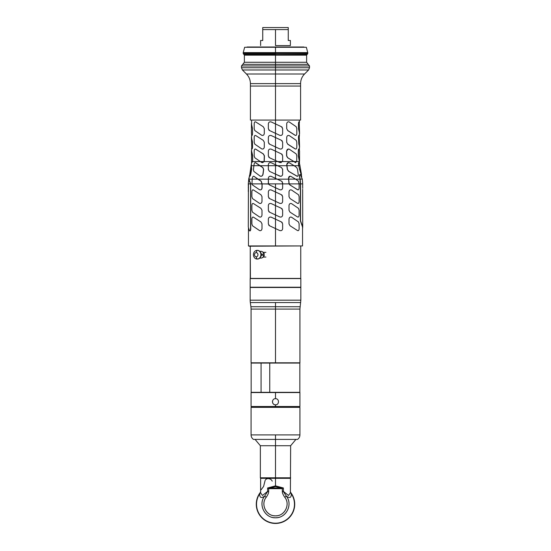 <?xml version="1.0" encoding="UTF-8"?>
<svg xmlns="http://www.w3.org/2000/svg" width="551" height="551" viewBox="0 0 551 551"><rect width="100%" height="100%" fill="white"/><g stroke="black" fill="none" stroke-linecap="round" stroke-linejoin="round"><path stroke-width="0.83" d="M302.031 224.264L302.031 224.643L302.031 224.264M302.031 245.932L248.969 246.207L302.031 245.932L275.5 245.932L275.5 228.562L279.743 230.538L275.5 228.562L275.5 245.932L248.46 245.932L248.46 228.5M300.75 278.42L300.75 246.207L300.75 278.42L250.25 278.42L250.25 246.207L250.423 278.586L300.75 278.42M288.462 148.99L286.575 151.029L286.575 155.905L287.643 157.758L294.007 161.567L282.449 161.539M299.4 122.611L299.4 120.077L275.5 120.077L275.5 86.059L300.584 86.059L275.5 86.059L275.5 120.077L250.416 120.077L250.416 86.059L275.5 86.059L250.416 86.059L250.416 83.614L300.584 83.614C300.639 79.881 301.969 76.672 304.572 73.992L246.428 73.992L242.412 69.977L275.5 69.977L275.5 67.739L241.483 67.739L275.5 67.739L275.5 65.968L241.483 65.968L275.5 65.968L275.5 67.739L309.517 67.739L275.5 67.739L275.5 69.977L242.412 69.977L241.483 67.739L241.483 65.968L242.777 64.322L308.223 64.322L306.625 62.277L244.375 62.277L244.375 55.155L306.625 55.155L306.962 54.57L244.038 54.57L275.5 54.37L275.5 53.488L243.184 53.488L275.5 53.488L275.5 52.614L243.218 52.614L275.5 52.614L275.5 47.283L275.5 52.614L307.782 52.614L243.184 52.875L307.816 53.488L275.5 53.488L275.5 54.37L243.694 54.37L243.218 52.614L244.651 47.283L306.349 47.283L307.816 52.875L275.5 52.875L307.816 52.875L307.306 54.37L275.5 54.57L306.962 54.57L275.5 54.57L275.5 55.155L275.5 54.57L244.038 54.57L244.375 55.155L275.5 55.155L275.5 62.277L275.5 55.155L306.625 55.155L306.625 62.277L275.5 62.277L275.5 64.322L275.5 62.277L244.375 62.277L242.777 64.322L275.5 64.322L275.5 65.968L309.517 65.968L275.5 65.968L275.5 64.322L308.223 64.322L309.517 65.968L309.517 67.739L308.588 69.977L275.5 69.977L275.5 73.992L275.5 69.977L308.588 69.977L304.572 73.992L275.5 73.992L275.5 83.614L275.5 73.992L246.428 73.992C249.031 76.672 250.361 79.881 250.416 83.614L275.5 83.614L275.5 86.059L275.5 83.614L300.584 83.614L300.584 120.077L275.5 120.077L275.5 123.941L275.5 120.077M295.694 162.703L293.89 161.574L252.613 161.574L252.695 155.692L251.6 151.064M251.6 149.727L251.435 151.064L252.516 155.692L252.62 161.567L251.559 161.574L251.435 151.057M281.272 162.593L279.743 162.511L282.429 161.574L282.642 160.665L282.429 161.574L252.613 161.574L251.965 162.421M299.014 149.08C298.663 148.667 298.428 149.287 298.305 150.933L298.305 155.809L299.4 161.574L294.014 161.574L287.767 157.758L286.699 155.905L286.699 151.029C286.981 149.383 287.836 148.763 289.254 149.176L296.204 153.936L289.254 149.176M282.642 160.665L282.642 155.781L282.642 160.665M282.229 154.549L281.644 154.032M279.743 162.511L275.5 160.534L275.5 146.931L279.743 148.908L275.5 146.931L275.5 151.153L271.257 149.176L281.465 153.936L282.642 155.781M282.642 147.055L282.642 142.179L282.642 147.055C282.367 148.708 281.396 149.321 279.743 148.908M282.229 140.946L281.644 140.422M275.5 137.55L275.5 146.931L275.5 133.328L279.743 135.305L275.5 133.328L275.5 137.55L271.257 135.574L281.465 140.333L282.642 142.179M282.642 133.452L282.642 128.576L282.642 133.452C282.367 135.098 281.396 135.718 279.743 135.305M282.229 127.336L281.644 126.82M299.462 163.33L299.441 161.574L294.014 161.574L295.26 162.517L296.7 161.574L296.803 155.788L296.204 153.936M275.5 161.574L275.5 164.756L275.5 161.574M281.52 167.566L277.532 165.706L286.844 165.706L286.72 164.632L288.476 162.593M301.728 176.885L298.683 165.706L294.151 165.706L298.683 165.706L298.497 164.535C298.456 162.903 298.642 162.29 299.041 162.69M300.192 174.729C299.53 174.336 299.283 174.956 299.455 176.575L299.951 179.158L295.611 179.158L299.951 179.158L300.405 183.882L300.405 220.861L302.54 227.081L302.54 245.932L275.5 245.932M290.06 176.203L288.469 178.242L288.586 179.158L277.194 179.158L288.586 179.158L289.027 183.882L289.936 184.971L297.946 189.916M282.615 174.619L282.642 174.268C282.326 175.941 281.354 176.554 279.743 176.12L275.5 174.144L275.5 178.366L275.5 174.144L280.59 176.313M281.657 176.017L282.422 175.19M274.288 164.191L275.5 164.756L275.5 165.679L277.47 165.679L281.465 167.538L282.642 169.391L282.642 174.268L282.608 169.019M277.532 165.706L286.844 165.706L287.34 169.515L288.634 171.361L297.354 176.313M282.642 228.693L282.642 223.809L282.642 228.693C282.36 230.346 281.396 230.959 279.743 230.538M282.236 222.59L281.83 222.177M275.5 219.181L275.5 228.562L275.5 214.959L279.743 216.936L275.5 214.959L275.5 219.181L271.257 217.204L281.465 221.963L282.642 223.809M282.642 215.083L282.642 210.206L282.642 215.083C282.36 216.736 281.396 217.356 279.743 216.936M282.236 208.987L281.83 208.574M275.5 205.578L275.5 214.959L275.5 201.356L279.743 203.333L275.5 201.356L275.5 205.578L271.257 203.601L281.465 208.354L282.642 210.206M282.642 201.48L282.642 196.604L282.642 201.48C282.36 203.133 281.396 203.746 279.743 203.333M282.236 195.378L281.83 194.971M275.5 191.968L275.5 201.356L275.5 187.746L279.743 189.723L275.5 187.746L275.5 191.968L271.257 189.992L281.465 194.751L282.642 196.604M268.358 179.158L257.902 179.158L268.358 179.158L268.502 183.882L275.5 183.882L275.5 187.746L275.5 183.882L289.027 183.882L282.642 183.882L282.133 181.644M298.394 181.148L295.563 179.123L298.394 181.148L299.117 183.882L300.405 183.882L299.117 183.882L299.117 187.877C298.993 189.53 298.456 190.143 297.506 189.73L290.053 184.971L289.151 183.882L299.117 183.882L289.151 183.882L288.6 178.242C288.655 176.589 289.406 175.976 290.866 176.389L295.563 179.123L290.866 176.389M262.517 162.703L264.232 161.574L264.425 155.788L263.357 153.936L255.327 148.99M275.5 123.941L275.5 133.328L275.5 123.941L271.257 121.964L281.465 126.723L282.642 128.576M268.358 123.817L268.358 128.693L268.358 123.817C268.633 122.17 269.604 121.551 271.257 121.964M268.771 129.933L269.356 130.449M268.358 137.419L268.358 142.303L268.358 137.419C268.633 135.773 269.604 135.16 271.257 135.574M268.771 143.535L269.356 144.052M268.358 151.029L268.358 155.905L268.358 151.029C268.633 149.376 269.604 148.763 271.257 149.176M268.771 157.138L269.356 157.662M251.401 164.653L251.346 165.706L253.928 165.706L251.346 165.706L251.655 169.295L250.76 174.178C250.333 175.845 250.002 176.465 249.768 176.024M255.306 162.593L259.845 165.706L268.358 165.706L268.358 164.632L268.358 165.679L275.5 165.679L275.5 164.756L271.257 162.779C269.577 162.38 268.613 163 268.358 164.632M269.625 162.745L270.41 162.593M260.292 176.12C261.601 176.561 262.517 175.941 263.047 174.274L263.681 169.391L262.855 167.545L259.845 165.706L268.358 165.706L268.392 169.894M269.467 171.327L268.358 169.508L268.358 165.679L277.47 165.679L275.5 164.756M275.5 178.366L271.257 176.389L277.132 179.123L275.5 179.123L275.5 178.366L275.5 179.123L268.358 179.123L268.358 178.235C268.626 176.589 269.597 175.969 271.257 176.389M271.168 176.348L270.741 176.224M270.176 176.21L269.542 176.389M268.385 177.877L268.358 178.235M268.495 183.855L268.358 183.118L268.502 183.882L262.111 183.882L261.167 181.148L253.722 176.203M249.665 230.8C250.237 231.193 250.602 230.58 250.746 228.954L250.677 183.882L251.959 183.882L250.677 183.882L248.935 179.158L252.186 179.158L248.935 179.158L249.527 175.445M281.74 181.307L282.642 182.994L282.642 187.877C282.36 189.523 281.396 190.143 279.743 189.723M259.611 189.73C261.002 190.143 261.835 189.53 262.111 187.877L262.111 183.882L268.564 184.02M268.606 184.089L268.867 184.461M268.358 191.844L268.358 196.721L268.358 191.844C268.64 190.191 269.604 189.578 271.257 189.992M268.764 197.94L269.17 198.353M268.358 205.447L268.358 210.33L268.358 205.447C268.64 203.794 269.604 203.181 271.257 203.601M268.764 211.55L269.17 211.963M268.358 219.057L268.358 223.933L268.358 219.057C268.64 217.404 269.604 216.784 271.257 217.204M268.764 225.152L269.17 225.566M251.6 122.611L251.435 123.941L252.516 128.576L252.516 133.452C252.399 135.098 252.158 135.718 251.807 135.305L251.435 133.321M251.6 136.125L251.435 137.454L252.516 142.082L252.516 146.965C252.399 148.612 252.158 149.225 251.807 148.811L251.435 137.454M251.793 162.421L252.441 161.574L251.559 161.574L251.793 162.421M251.228 164.666L249.596 176.024C249.823 176.465 250.154 175.845 250.581 174.178L251.476 169.295L251.077 165.679L251.538 163.33M249.272 176.885L248.701 179.123L250.491 183.882L248.287 183.882L248.336 186.093M248.287 188.339L248.356 186.093L248.287 188.339M248.418 183.882L250.491 183.882L250.56 184.668L250.56 228.954C250.416 230.58 250.058 231.193 249.486 230.8L248.287 227.081L248.418 183.882M248.336 189.324L248.287 191.534M254.052 164.632L253.432 169.515L253.935 165.679L259.673 165.679L255.726 162.786L262.855 167.545L255.726 162.786C254.824 162.387 254.266 163 254.052 164.632L253.935 165.679L259.673 165.679L262.731 167.545L263.55 169.391L262.917 174.274C262.393 175.941 261.477 176.561 260.168 176.12L253.804 171.361L253.432 169.515M264.301 133.452C264.019 135.098 263.164 135.718 261.746 135.305L254.796 130.546L254.197 128.693L254.197 123.817C254.307 122.17 254.824 121.551 255.754 121.964L263.233 126.723L264.301 128.576L264.301 133.452M254.197 142.303L254.197 137.419C254.307 135.773 254.824 135.16 255.754 135.574L263.233 140.333L264.301 142.179L264.301 147.062C264.019 148.708 263.164 149.321 261.746 148.908L254.796 144.148L254.197 142.303M254.197 155.905L254.197 151.029C254.307 149.383 254.824 148.763 255.754 149.176L263.233 153.936L264.301 155.788L264.101 161.574L261.732 162.517L254.796 157.758L254.197 155.905M252.186 179.123L252.303 178.242C252.633 176.589 253.246 175.976 254.135 176.389L257.737 179.123L252.186 179.123L257.737 179.123L261.043 181.148L261.987 183.882L251.959 183.882L252.186 179.123M261.987 183.882L261.987 187.877C261.704 189.53 260.878 190.143 259.493 189.73L252.51 184.971L251.959 183.882L261.987 183.882M252.51 198.574L251.883 196.728L251.883 191.844C252.007 190.198 252.544 189.578 253.494 189.999L260.947 194.758L261.987 196.604L261.987 201.487C261.704 203.133 260.878 203.753 259.493 203.333L252.51 198.574M251.883 210.33L251.883 205.454C252.007 203.801 252.544 203.188 253.494 203.601L260.947 208.361L261.987 210.213L261.987 215.09C261.704 216.743 260.878 217.356 259.493 216.942L252.51 212.183L251.883 210.33M251.883 223.94L251.883 219.057C252.007 217.411 252.544 216.791 253.494 217.211L260.947 221.97L261.987 223.816L261.987 228.699C261.704 230.346 260.878 230.965 259.493 230.545L252.51 225.786L251.883 223.94M275.5 133.328L269.535 130.546L268.358 128.693M275.5 146.931L269.535 144.148L268.358 142.303M275.5 151.153L275.5 160.534L269.535 157.758L268.358 155.905M275.5 174.144L275.5 165.679L275.5 174.144L269.535 171.361M275.5 187.746L269.535 184.964L268.502 183.882L282.642 183.882M275.5 201.356L269.535 198.574L268.358 196.721M275.5 214.959L269.535 212.176L268.358 210.33M275.5 228.562L269.535 225.786L268.358 223.933M268.358 183.118L268.358 179.123L277.132 179.123L281.465 181.148M295.129 135.305L287.643 130.546L295.129 135.305M296.204 126.723L289.254 121.964L296.204 126.723L296.803 128.576L296.803 133.452C296.693 135.098 296.176 135.718 295.246 135.305L287.767 130.546L286.699 128.693L286.699 123.817C286.981 122.17 287.836 121.551 289.254 121.964M295.129 148.908L287.643 144.148L295.129 148.908M296.831 176.12C297.809 176.561 298.263 175.941 298.187 174.274C298.263 175.941 297.809 176.561 296.831 176.12L288.634 171.361L296.831 176.12L288.758 171.361L287.464 169.515L286.968 165.679L294.103 165.679L289.275 162.786C287.801 162.387 286.988 163 286.844 164.632L286.968 165.679L294.103 165.679L296.707 167.545L297.554 169.391L298.187 174.274M286.699 142.303L286.699 137.419C286.981 135.773 287.836 135.16 289.254 135.574L296.204 140.333L296.803 142.179L296.803 147.062C296.693 148.708 296.176 149.321 295.246 148.908L287.767 144.148L286.699 142.303M295.563 179.123L288.71 179.123L295.563 179.123M290.053 198.574L289.013 196.728L289.013 191.844C289.296 190.198 290.122 189.578 291.507 189.999L298.49 194.758L299.117 196.604L299.117 201.487C298.993 203.133 298.456 203.753 297.506 203.333L290.053 198.574M289.013 210.33L289.013 205.454C289.296 203.801 290.122 203.188 291.507 203.601L298.49 208.361L299.117 210.213L299.117 215.09C298.993 216.743 298.456 217.356 297.506 216.942L290.053 212.183L289.013 210.33M289.013 223.94L289.013 219.057C289.296 217.411 290.122 216.791 291.507 217.211L298.49 221.97L299.117 223.816L299.117 228.699C298.993 230.346 298.456 230.965 297.506 230.545L290.053 225.786L289.013 223.94M299.4 134.658L299.565 133.321L298.484 128.693L298.484 123.817C298.601 122.17 298.842 121.551 299.193 121.964L299.565 133.328M298.814 144.059L298.484 137.33C298.601 135.677 298.842 135.064 299.193 135.477L299.565 146.835L298.814 144.059M299.4 148.171L299.565 146.835M299.207 162.421L299.565 160.444L298.484 155.809L298.484 150.933C298.601 149.287 298.842 148.667 299.193 149.08L299.565 151.064M299.765 164.653L299.214 162.69C298.814 162.29 298.635 162.903 298.676 164.535L298.856 165.679L299.923 165.679L298.856 165.679L299.544 169.419L301.404 174.047L299.772 164.666M301.473 175.445L301.404 174.047M299.648 176.575C299.475 174.956 299.716 174.336 300.371 174.729L302.299 179.123L300.137 179.123L299.648 176.575M302.713 188.339L302.664 186.093L302.713 188.339M302.54 228.5L302.713 227.081L300.584 220.861L300.584 183.882L302.713 183.882L302.664 186.093M302.664 189.324L302.713 227.081M302.713 183.882L300.584 183.882L300.137 179.123L302.299 179.123L302.713 183.882M260.616 47.283L275.5 47.283M288.256 40.478C291.066 40.478 291.066 40.478 288.256 40.478L288.256 27.55L262.744 27.55L288.256 27.55L288.256 29.589L262.744 29.589L262.744 27.55L262.744 29.589L288.256 29.589L288.256 40.478L290.384 40.478L290.384 45.581L275.5 45.581L275.5 29.589L275.5 45.581M260.616 45.581L260.616 40.478L262.744 40.478L262.744 29.589L262.744 40.478C259.934 40.478 259.934 40.478 262.744 40.478M286.231 45.581L287.512 45.581M303.938 47.007L247.062 47.007M262.255 251.676L262.923 252.069A2.948 2.528 90 0 1 264.287 254.197L263.826 254.197A3.382 2.9 -90 0 0 262.255 251.676A3.382 2.9 -90 0 0 259.969 251.525M264.287 255.216A2.948 2.528 90 0 1 262.923 257.345L262.255 257.737A3.382 2.9 -90 0 0 263.826 255.216L264.287 255.216M259.969 257.889A3.382 2.9 -90 0 0 262.255 257.737M259.769 251.325L260.96 251.325A3.382 2.9 90 0 1 263.826 254.197L261.305 254.197A3.382 2.9 -90 0 0 260.644 252.51M260.644 256.911A3.382 2.9 -90 0 0 261.305 255.216L263.826 255.216A3.382 2.9 90 0 1 260.96 258.095L259.769 258.095M261.105 254.018A3.189 2.734 90 0 1 261.133 254.197A3.189 2.734 90 0 1 261.133 255.216A3.189 2.734 90 0 1 261.105 255.395M265.919 252.358L263.33 252.358L265.919 252.358M263.33 257.055L265.919 257.055L263.33 257.055M257.42 250.354A4.353 3.733 90 0 1 261.153 254.707A4.353 3.733 90 0 1 257.42 259.06L257.42 259.06A4.353 3.733 90 0 0 261.153 254.707A4.353 3.733 90 0 0 257.42 250.354L257.159 250.354A4.353 3.733 -90 0 0 253.426 254.707A4.353 3.733 -90 0 0 257.159 259.06A4.353 3.733 -90 0 0 260.892 254.707A4.353 3.733 -90 0 0 257.159 250.354L257.42 250.354M256.229 252.585A2.128 1.825 90 0 1 256.229 256.835A2.128 1.825 90 0 1 256.229 252.585A2.128 1.825 -90 0 0 256.229 256.835A5.345 2.755 90 0 0 257.159 259.06A4.353 3.733 90 0 1 253.426 254.707A4.353 3.733 90 0 1 257.159 250.354A5.345 2.755 90 0 0 256.229 252.585A5.345 2.755 -90 0 1 257.159 250.354A4.353 3.733 90 0 1 260.892 254.707A4.353 3.733 90 0 1 257.159 259.06A5.345 2.755 -90 0 1 256.229 256.835A2.128 1.825 -90 0 0 256.229 252.585M300.839 287.229L250.161 287.229L250.161 278.586L300.839 278.586L300.839 287.229L300.839 278.586M250.161 278.586L250.161 287.229M250.161 287.491L250.161 300.178L300.839 300.178L250.161 300.178L250.161 287.491L300.839 287.491L300.839 300.178L300.839 287.491M300.839 300.178L299.923 309.09L299.923 362.806L251.077 362.806L251.077 309.09L275.5 309.09L275.5 362.806L275.5 309.09L299.923 309.09L275.5 309.09L275.5 306.721L250.912 306.721L250.326 302.547L275.5 302.547L275.5 306.721L275.5 302.547L300.674 302.547L250.326 302.547A17.005 17.005 -90 0 1 250.161 300.178A17.005 17.005 90 0 0 250.326 302.547M275.479 404.813L274.708 404.709M273.971 404.406L273.337 403.917M272.848 403.284L272.545 402.547M272.442 401.755L272.545 400.963M251.077 392.567L275.5 392.567L275.5 398.69C271.553 398.497 271.553 405.013 275.5 404.813L275.5 406.514L251.077 406.514L251.077 392.567M299.923 406.514L275.5 406.514L275.5 404.813C279.447 405.006 279.447 398.49 275.5 398.69L275.5 392.567L299.923 392.567L299.923 406.514M300.088 306.721L275.5 306.721L275.5 309.09L251.077 309.09L250.912 306.721L300.088 306.721M275.5 392.326L251.759 392.326M251.759 363.075L275.5 363.075M275.5 362.806L299.923 362.806L275.5 362.806M261.078 392.326L251.16 392.326L251.16 363.075L261.078 363.075L261.078 392.326M299.84 392.326L269.749 392.326L269.749 363.075L299.84 363.075L299.84 392.326M260.616 492.856L262.496 495.48L267.524 491.458A4.25 2.094 -116.9 0 1 267.566 491.588L264.694 496.114C261.146 498.538 259.507 497.711 259.776 493.634C259.507 497.711 261.146 498.538 264.694 496.114C258.088 504.075 264.308 517.561 274.646 517.72C285.673 519.001 293.428 504.633 286.306 496.114C292.912 504.075 286.692 517.561 276.354 517.72C265.327 519.001 257.572 504.633 264.694 496.114L266.223 497.264C260.561 504.096 265.892 515.674 274.763 515.805C284.233 516.9 290.887 504.578 284.777 497.264L286.306 496.114L283.434 491.588L282.319 491.644C282.374 493.145 283.193 495.018 284.777 497.264L286.306 496.114C289.874 498.524 291.513 497.698 291.224 493.634A4.25 3.306 -7.2 0 1 290.384 492.257A4.25 3.306 172.8 0 0 291.224 493.634L290.659 492.415A19.216 19.216 0 0 1 275.5 523.45A19.216 19.216 0 0 0 290.659 492.415L291.224 493.634A18.961 18.961 0 0 1 262.979 518.47A18.961 18.961 0 0 1 259.776 493.634L260.341 492.415A19.216 19.216 0 0 0 275.5 523.45A19.216 19.216 0 0 1 260.341 492.415L259.776 493.634A18.961 18.961 0 0 0 288.021 518.47A18.961 18.961 0 0 0 291.224 493.634C291.513 497.698 289.874 498.524 286.306 496.114L283.434 491.588A4.25 2.094 116.9 0 1 283.476 491.458L288.504 495.48L290.384 492.856L288.504 495.48L283.393 491.409L283.393 487.979L283.393 491.409L282.312 491.409L282.312 488.565L282.319 491.644C282.374 493.145 283.193 495.018 284.777 497.264C290.439 504.096 285.108 515.674 276.23 515.805C266.767 516.9 260.113 504.578 266.223 497.264C267.8 495.025 268.619 493.152 268.681 491.644L268.688 488.565L281.485 488.668L281.485 487.945L269.515 487.945L275.5 486.588L281.485 487.945L269.515 487.945L269.515 488.668L281.485 488.668L283.393 487.979L275.5 485.865L275.5 486.588L283.393 487.979L275.5 485.865L267.607 487.979L275.5 486.588L275.5 478.33L275.5 485.865L267.607 487.979L267.607 491.409L262.496 495.48L260.616 492.863L260.616 478.33L275.5 478.33L260.616 478.33L260.361 477.8L290.639 477.8L275.5 477.8L275.5 478.33L290.384 478.33L275.5 478.33L275.5 445.725L290.639 445.725L275.5 445.725L275.5 477.8L260.361 477.8L260.361 445.725L275.5 445.725L260.361 445.725L255.065 439.409L275.5 439.409L275.5 445.725L275.5 439.409L253.46 439.409C251.924 438.3 251.125 436.798 251.077 434.904L275.5 434.904L275.5 439.409L275.5 434.904L299.923 434.904L251.077 434.904L251.077 407.361L299.923 407.361L299.923 434.904L299.923 407.361M272.235 481.14L271.361 479.818C268.991 478.206 267.021 478.206 265.458 479.818M290.384 492.856L290.639 445.725L295.935 439.409M259.776 493.634A4.25 3.306 -172.8 0 0 260.616 492.257A4.25 3.306 7.2 0 1 259.776 493.634M266.223 497.264C267.8 495.025 268.619 493.152 268.681 491.644L267.566 491.588L264.694 496.114L266.223 497.264M265.134 480.417L263.592 486.443L261.098 489.805M267.607 487.979L268.688 488.565L268.688 491.409L267.607 491.409L267.607 487.979M299.923 434.904C299.875 436.798 299.076 438.3 297.54 439.409L275.5 439.409M251.077 407.361L251.077 434.904M300.267 171.636L300.205 171.271M298.883 158.151L298.883 157.793M251.476 167.408L251.545 167.043M252.117 153.708L252.117 153.35M249.162 180.749L249.114 181.121M299.4 131.992L299.4 136.125M299.4 145.505L299.4 149.727M251.6 151.057L251.6 148.171M251.6 138.783L251.6 134.658M251.6 125.277L251.6 120.077M251.6 161.574L251.401 164.666M251.435 123.941L251.435 133.328M248.287 183.882L248.852 178.29M299.565 151.057L299.565 160.444M248.46 183.882L248.46 191.534M290.659 492.415L290.287 491.74M260.713 491.74L260.341 492.415M260.616 484.749L260.616 485.259"/></g></svg>
